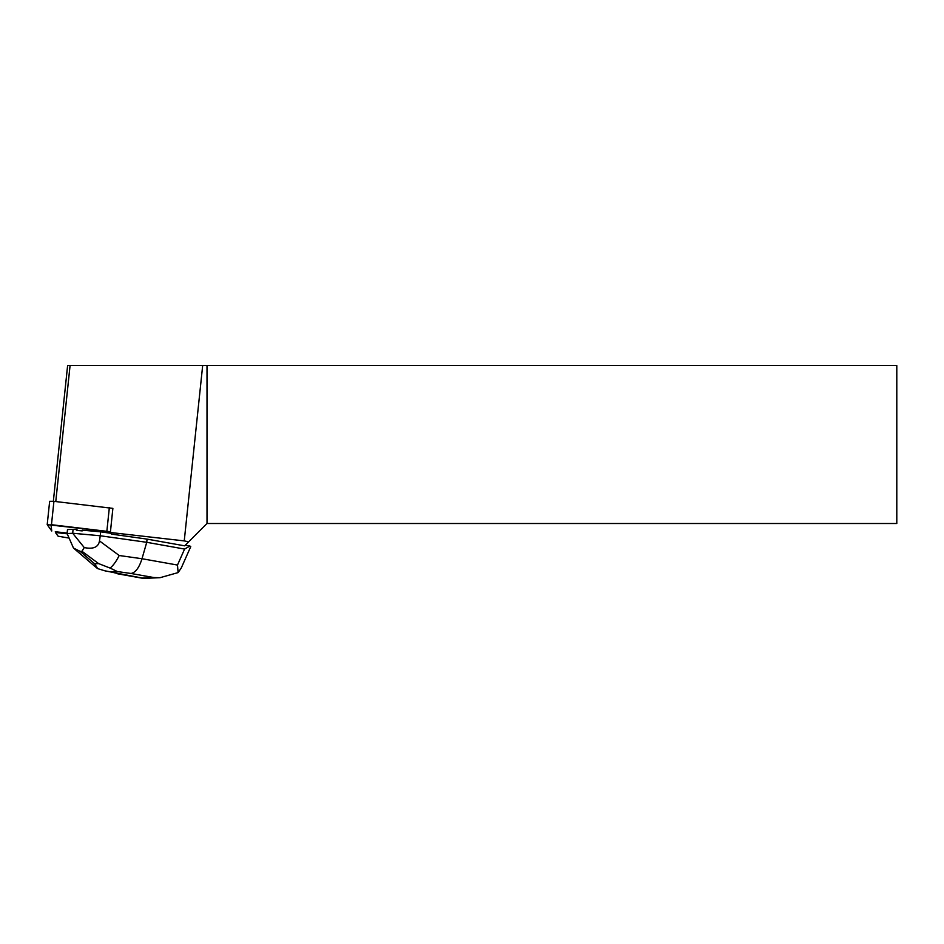 <?xml version="1.0" encoding="UTF-8"?>
<svg xmlns="http://www.w3.org/2000/svg" width="944" height="944" viewBox="0 0 944 944"><rect width="100%" height="100%" fill="white"/><g stroke="black" fill="none" stroke-linecap="round" stroke-linejoin="round"><path stroke-width="1.42" d="M49.654 501.299L47.2 524.652L51.755 530.988L50.952 524.64L110.436 531.755L47.2 524.652L49.654 501.299L53.926 501.335L112.879 508.379L110.365 532.499L184.245 540.9L202.677 365.576L67.614 365.576L53.348 501.276M55.295 531.732L67.13 533.077L55.295 531.732M69.089 538.08L58.127 536.216L55.436 532.499L67.225 533.832M110.365 532.499L111.534 534.115L147.063 539.118L184.67 545.833L188.67 541.832L184.245 540.9M55.519 531.755L55.436 532.499M147.063 539.118L146.733 542.304L100.241 535.767L100.654 531.838L82.258 530.15L82.187 530.894A12.791 1.333 -174 0 0 76.948 530.41L77.019 529.678L73.089 529.313L67.496 529.56L67.095 533.537L73.479 548.051L96.288 567.58M76.948 530.41L82.187 530.894M188.67 541.832L207.007 523.495L896.8 523.495L896.8 365.576L202.677 365.576M207.007 365.576L207.007 523.495M55.779 501.547L70.068 365.576M110.129 568.087L98.624 563.603L94.624 563.78L97.728 568.63L104.89 570.825L110.578 571.852L117.375 571.557L110.129 568.087C113.315 565.444 116.336 561.255 119.192 555.509L142.001 558.73L146.733 542.304L184.587 549.066L177.484 565.055L142.001 558.73C139.205 567.651 135.547 572.56 131.015 573.48L153.848 577.551L159.973 577.704L178.109 572.595L181.307 567.899L190.759 546.6L189.933 546.021L184.587 549.066M185.307 545.195L189.933 546.021M100.654 531.838L110.932 533.289M99.498 540.924C98.388 547.19 93.303 549.408 84.24 547.567L72.688 533.242L100.241 535.767L99.498 540.924L119.192 555.509M72.688 533.242L73.089 529.313M72.664 533.301L67.095 533.537M73.479 548.051L80.122 551.367L81.986 551.284L84.24 547.567M143.972 578.401L104.867 570.825M97.728 568.63L96.347 567.639M178.109 572.595L177.484 565.055M112.879 508.379L110.424 531.732M53.926 501.335L51.472 524.687M106.884 530.988L109.339 507.636M119.617 573.987L110.578 571.852M153.848 577.551L142.438 578.058M117.375 571.557L131.015 573.48M94.624 563.78L80.122 551.367M81.986 551.284L98.624 563.603M159.973 577.681L143.677 578.412M143.252 578.377L117.693 573.822"/></g></svg>

